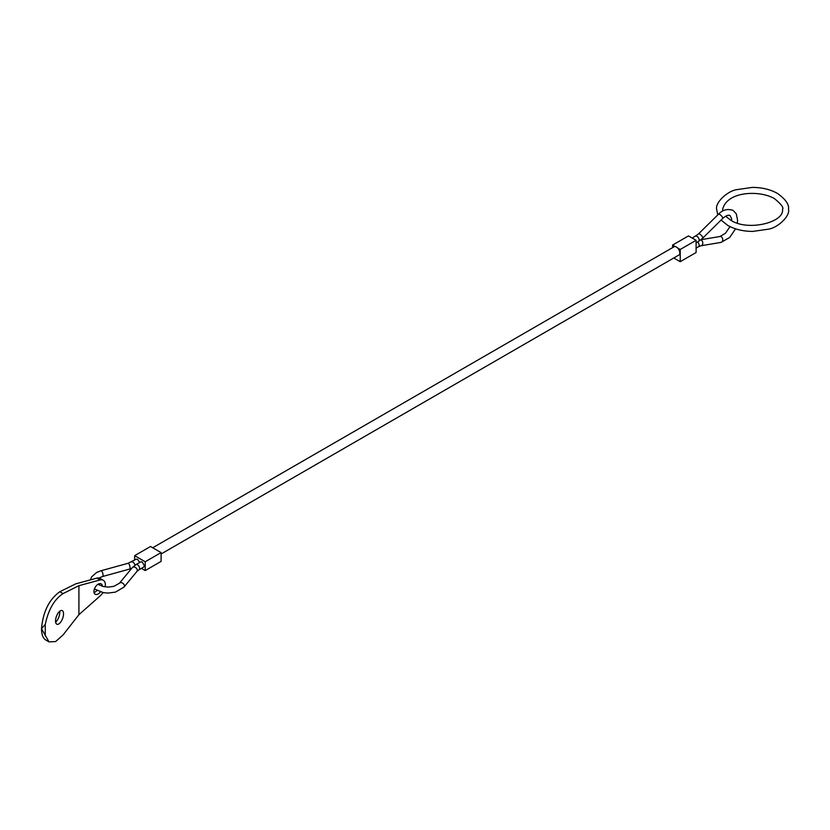 <?xml version="1.0" encoding="UTF-8"?>
<svg xmlns="http://www.w3.org/2000/svg" width="830" height="830" viewBox="0 0 830 830"><rect width="100%" height="100%" fill="white"/><g stroke="black" fill="none" stroke-linecap="round" stroke-linejoin="round"><path stroke-width="1.25" d="M152.72 547.759L674.022 246.79A4.793 2.76 60 0 1 675.247 246.593A4.793 2.76 60 0 1 676.419 247.029A4.793 2.76 60 0 1 677.602 247.952A4.793 2.76 60 0 1 678.816 255.08L161.103 553.984M138.984 569.774L143.735 567.025L144.347 565.655L142.231 561.993L140.737 561.848L135.985 564.597A2.988 1.733 -120.1 0 1 137.49 564.742A2.988 1.733 -120.1 0 1 139.606 568.405A2.988 1.733 -120.1 0 1 138.984 569.774L136.898 571.465A2.988 2.21 -140.4 0 0 137.292 570.303A2.988 2.21 -140.4 0 0 134.585 567.118A2.988 2.21 -140.4 0 0 132.281 567.658L135.985 564.597M139.71 562.439L137.656 559.347L136.151 559.202L127.976 563.321L100.959 570.76A2.988 1.048 -105.4 0 1 101.758 571.196A2.988 1.048 -105.4 0 1 103.044 575.2A2.988 1.048 -105.4 0 1 102.547 576.528L98.967 578.012M141.422 568.363L145.229 570.563L161.103 561.402L161.103 552.604L145.229 561.765L145.229 570.563M134.647 560.063L134.647 555.664L145.229 561.765M134.647 555.664L150.521 546.493L161.103 552.604M677.602 247.952L680.226 249.467L696.1 240.306L696.1 252.528L680.226 261.689L673.804 257.974M696.1 240.306L688.485 235.907L672.611 245.068L675.247 246.593M672.611 245.068L672.611 247.61M680.226 249.467L680.226 261.689M102.91 592.578A10.178 5.872 -60 0 1 100.015 596.033L78.912 614.688L63.07 634.929L55.589 641.58L49.012 641.88L41.5 628.684C41.562 634.494 42.984 638.26 45.775 640.003L49.012 641.88M55.62 622.116A7.335 3.258 110.6 0 0 59.76 612.447A7.335 3.258 110.6 0 0 59.677 611.305M63.526 613.858A7.335 3.258 -69.4 0 1 61.213 621.348A7.335 3.258 -69.4 0 1 56.959 624.274A7.335 3.258 -69.4 0 1 55.537 620.965A7.335 3.258 -69.4 0 1 57.841 613.484A7.335 3.258 -69.4 0 1 62.105 610.548A7.335 3.258 -69.4 0 1 63.526 613.858M94.039 592.547A5.986 3.455 120 0 0 96.851 590.545M99.216 585.015A5.986 3.455 120 0 0 99.227 584.787A5.986 3.455 120 0 0 99.112 583.749M100.378 591.956A5.986 3.455 -60 0 1 95.17 594.249A5.986 3.455 -60 0 1 93.935 591.51A5.986 3.455 -60 0 1 96.55 585.482A5.986 3.455 -60 0 1 101.156 583.884A5.986 3.455 -60 0 1 102.391 586.312M103.252 580.253L100.077 578.417A10.178 5.872 120 0 0 96.84 578.137L75.738 583.853L59.822 591.728C49.157 599.405 43.046 611.72 41.5 628.684L45.266 624.43C48.42 609.542 54.355 599.26 63.07 593.595L78.912 585.679L100.015 579.973A10.178 5.872 -60 0 1 103.252 580.253A10.178 5.872 -60 0 1 105.182 586.883M78.912 614.688L78.912 585.679M45.266 635.749L45.266 624.43M701.008 239.694L720.004 236.498A2.988 2.21 80.4 0 1 721.208 236.737A2.988 2.21 80.4 0 1 722.619 240.669A2.988 2.21 80.4 0 1 721 242.401L729.674 237.494L735.556 228.831M692.293 238.106L698.455 233.956L718.407 214.275A2.988 1.048 45.4 0 1 719.797 214.514A2.988 1.048 45.4 0 1 722.619 217.636A2.988 1.048 45.4 0 1 722.608 218.539C725.762 215.717 728.232 214.711 730.027 215.52L731.552 218.529L731.593 220.697M700.769 239.891A2.988 2.21 80.4 0 1 701.267 240.098A2.988 2.21 80.4 0 1 702.668 244.03A2.988 2.21 80.4 0 1 701.049 245.753L721 242.401M698.455 233.956A2.988 1.048 45.4 0 1 699.846 234.185A2.988 1.048 45.4 0 1 702.668 237.307A2.988 1.048 45.4 0 1 702.657 238.22L698.549 241.395A2.988 1.722 59.9 0 0 699.171 240.026A2.988 1.722 59.9 0 0 697.044 236.374A2.988 1.722 59.9 0 0 695.55 236.218M94.402 588.999L103.408 592.672L108.066 593.077L115.432 592.122L124.012 587.069A2.988 2.21 -140.4 0 0 124.407 585.907A2.988 2.21 -140.4 0 0 121.699 582.712A2.988 2.21 -140.4 0 0 119.396 583.251L113.845 586.354L108.056 587.09L102.993 586.468L98.044 584.247M131.669 568.405L129.563 569.09A2.988 1.048 -105.4 0 0 130.061 567.762A2.988 1.048 -105.4 0 0 128.764 563.757A2.988 1.048 -105.4 0 0 127.976 563.321M697.511 241.997A2.988 1.733 60.1 0 1 699.171 245.348A2.988 1.733 60.1 0 1 698.538 246.728L701.049 245.753M134.948 565.251A2.988 1.722 -119.9 0 0 132.883 562.086A2.988 1.722 -119.9 0 0 131.389 561.931M59.822 591.728L63.07 593.595M96.84 578.137L100.015 579.973M718.407 214.275C722.577 209.876 727.443 208.558 733.014 210.332L736.303 213.839L737.6 220.355L737.31 223.104M702.657 238.22L722.608 218.539M696.1 248.129L698.538 246.728M696.1 242.817L698.549 241.395M129.563 569.09L102.547 576.528M136.898 571.465L124.012 587.069M132.281 567.658L119.396 583.251M90.397 579.88L91.632 576.84L96.622 572.461L100.959 570.76M720.004 236.498L725.472 233.24L730.006 226.6M721.052 220.075L727.806 225.438C734.882 229.391 743.234 231.383 752.852 231.404L768.622 229.142C778.094 227.596 790.326 215.862 788.5 209.409C789.32 204.564 785.605 199.221 777.357 193.369C770.282 189.416 761.94 187.435 752.322 187.404L736.552 189.676C727.08 191.222 714.838 202.945 716.674 209.409L717.774 214.897M725.628 216.205L730.805 220.251C747.923 231.591 784.516 222.378 782.514 209.409C783.977 207.811 781.269 204.201 774.369 198.557C759.523 189.956 726.841 191.159 722.66 209.409L722.806 210.934"/></g></svg>

